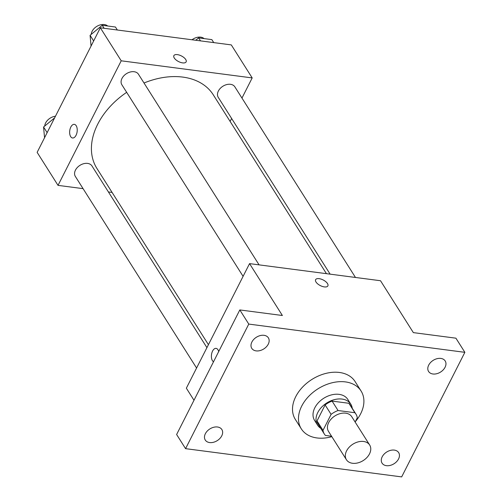 <?xml version="1.0" encoding="UTF-8"?>
<svg xmlns="http://www.w3.org/2000/svg" width="502" height="502" viewBox="0 0 502 502"><rect width="100%" height="100%" fill="white"/><g stroke="black" fill="none" stroke-linecap="round" stroke-linejoin="round"><path stroke-width="0.75" d="M346.587 450.878A13.755 9.682 -32.3 0 1 358.24 441.86A13.755 9.682 -32.3 0 1 369.673 445.023A13.755 9.682 -32.3 0 1 363.228 460.56A13.755 9.682 -32.3 0 1 346.424 459.732A13.755 9.682 -32.3 0 1 346.587 450.878M346.424 459.732L328.521 431.431A13.755 9.682 -32.3 0 1 328.684 422.577A13.755 9.682 -32.3 0 1 340.337 413.56A13.755 9.682 -32.3 0 1 351.764 416.723L369.673 445.023M325.127 404.945A18.674 13.146 -32.3 0 1 332.092 401.092L348.89 403.282L354.864 412.719L338.059 410.523A18.674 13.146 -32.3 0 0 331.1 414.376L325.127 404.945L317.026 420.921A18.674 13.146 -32.3 0 0 318.393 424.629L324.361 434.061A18.674 13.146 -32.3 0 0 325.421 435.435L331.558 436.238M355.134 422.05L357.292 417.802A18.674 13.146 -32.3 0 0 355.924 414.094A18.674 13.146 -32.3 0 0 354.864 412.719M331.1 414.376L322.993 430.352A18.674 13.146 -32.3 0 0 324.361 434.061M332.092 401.092L338.059 410.523M317.026 420.921L322.993 430.352M348.89 403.282A18.674 13.146 -32.3 0 1 349.95 404.656L355.924 414.094M352.253 408.295A19.647 13.836 147.7 0 0 350.779 404.135A19.647 13.836 147.7 0 0 342.075 399.071A19.647 13.836 147.7 0 0 321.518 407.279A19.647 13.836 147.7 0 0 317.571 425.15A19.647 13.836 147.7 0 0 320.69 428.262M317.571 425.15L314.585 420.431A19.647 13.836 -32.3 0 1 314.817 407.787A19.647 13.836 -32.3 0 1 339.088 394.359A19.647 13.836 -32.3 0 1 347.792 399.423L350.779 404.135M331.835 436.665A35.366 24.899 -32.3 0 1 301.3 428.84A35.366 24.899 -32.3 0 1 301.721 406.074A35.366 24.899 -32.3 0 1 331.69 382.882A35.366 24.899 -32.3 0 1 361.076 391.014A35.366 24.899 -32.3 0 1 355.328 421.667M301.3 428.84L295.333 419.402A35.366 24.899 -32.3 0 1 295.753 396.643A35.366 24.899 -32.3 0 1 325.716 373.45A35.366 24.899 -32.3 0 1 355.109 381.583L361.076 391.014M386.414 465.674A9.827 6.915 -32.3 0 1 382.066 463.145A9.827 6.915 -32.3 0 1 386.666 452.045A9.827 6.915 -32.3 0 1 398.67 452.635A9.827 6.915 -32.3 0 1 396.693 461.57A9.827 6.915 -32.3 0 1 386.414 465.674M209.61 442.563A9.827 6.915 -32.3 0 1 205.255 440.034A9.827 6.915 -32.3 0 1 209.861 428.934A9.827 6.915 -32.3 0 1 221.859 429.53A9.827 6.915 -32.3 0 1 219.889 438.466A9.827 6.915 -32.3 0 1 209.61 442.563M256.12 350.885A9.827 6.915 -32.3 0 1 251.772 348.35A9.827 6.915 -32.3 0 1 256.378 337.25A9.827 6.915 -32.3 0 1 268.375 337.846A9.827 6.915 -32.3 0 1 266.399 346.782A9.827 6.915 -32.3 0 1 256.12 350.885M432.931 373.99A9.827 6.915 -32.3 0 1 428.576 371.461A9.827 6.915 -32.3 0 1 433.182 360.361A9.827 6.915 -32.3 0 1 445.18 360.951A9.827 6.915 -32.3 0 1 443.21 369.886A9.827 6.915 -32.3 0 1 432.931 373.99M464.865 352.329L248.772 324.085L185.571 448.656L401.669 476.9L464.865 352.329L455.91 338.179L413.347 332.619L380.522 280.737L249.55 263.619L282.381 315.501L239.818 309.935L248.772 324.085M316.015 282.03A6.877 3.156 -153.1 0 1 315.614 279.67A6.877 3.156 -153.1 0 1 323.175 279.965A6.877 3.156 -153.1 0 1 327.875 285.889A6.877 3.156 -153.1 0 1 322.372 286.447A6.877 3.156 -153.1 0 1 316.015 282.03M239.818 309.935L176.616 434.506L185.571 448.656M249.55 263.619L186.355 388.184L193.992 400.257M216.08 348.369A6.877 3.727 97.4 0 0 212.578 351.061A6.877 3.727 97.4 0 0 213.532 361.754A6.877 3.727 97.4 0 1 212.572 351.061A6.877 3.727 97.4 0 1 216.073 348.369A6.877 3.727 97.4 0 1 218.696 351.569M315.614 279.67A6.877 3.156 -153.1 0 1 323.169 279.972A6.877 3.156 -153.1 0 1 327.875 285.895M208.43 344.679L96.924 168.459A68.849 48.474 -32.3 0 1 97.746 124.145A68.849 48.474 -32.3 0 1 126.661 92.337M144.011 83.006A68.849 48.474 -32.3 0 1 213.287 94.834L326.444 273.665M206.924 347.635L91.954 165.936A9.827 6.915 147.7 0 0 79.956 165.34A9.827 6.915 147.7 0 0 75.35 176.44L196.583 368.029M330.121 274.148L218.257 97.357A9.827 6.915 -32.3 0 1 218.376 91.031A9.827 6.915 -32.3 0 1 226.697 84.587A9.827 6.915 -32.3 0 1 234.861 86.852L355.472 277.462M243.093 276.351L121.867 84.756A9.827 6.915 -32.3 0 1 121.98 78.438A9.827 6.915 -32.3 0 1 130.307 71.993A9.827 6.915 -32.3 0 1 138.47 74.252L259.076 264.861M241.964 98.072L252.192 77.917L121.22 60.805L58.025 185.37L83.075 188.645M108.426 191.959L112.097 192.435M230.117 121.428L231.617 118.472M121.22 60.805L100.331 27.786L231.296 44.904L252.192 77.917M174.269 58.006A6.877 3.156 -153.1 0 1 173.861 55.647A6.877 3.156 -153.1 0 1 181.423 55.942A6.877 3.156 -153.1 0 1 186.129 61.871A6.877 3.156 -153.1 0 1 180.62 62.424A6.877 3.156 -153.1 0 1 174.269 58.006M100.331 27.786L37.135 152.357L58.025 185.37M72.545 137.987A6.877 3.727 97.4 0 1 69.765 133.99A6.877 3.727 97.4 0 1 70.826 127.044A6.877 3.727 97.4 0 1 74.327 124.352A6.877 3.727 97.4 0 1 77.132 131.649A6.877 3.727 97.4 0 1 72.545 137.987A6.877 3.727 97.4 0 1 69.759 133.99A6.877 3.727 97.4 0 1 70.826 127.044A6.877 3.727 97.4 0 1 74.327 124.352M173.861 55.647A6.877 3.156 -153.1 0 1 181.423 55.948A6.877 3.156 -153.1 0 1 186.129 61.871M54.63 117.863L43.561 127.006L44.552 137.73M43.561 127.006L47.132 132.647M44.734 126.04A9.827 6.915 -32.3 0 1 45.626 122.952A9.827 6.915 -32.3 0 1 55.458 116.226M117.342 30.007L115.454 27.02L102.22 25.288L90.078 35.322L91.063 46.046M102.22 25.288L104.115 28.281M90.078 35.322L93.642 40.963M91.245 34.356A9.827 6.915 -32.3 0 1 92.136 31.268A9.827 6.915 -32.3 0 1 107.698 26.004M213.739 42.607L211.844 39.62L198.616 37.888L195.749 40.254M198.616 37.888L200.505 40.875M192.04 39.771A9.827 6.915 -32.3 0 1 204.094 38.604"/></g></svg>
